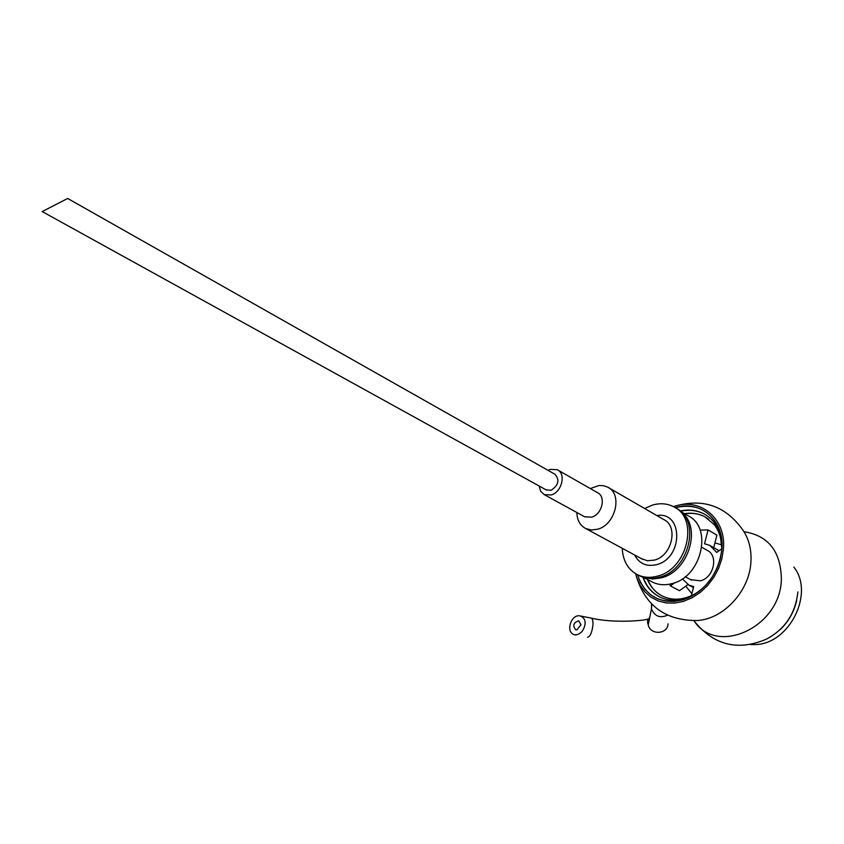 <?xml version="1.0" encoding="UTF-8"?>
<svg xmlns="http://www.w3.org/2000/svg" width="844" height="844" viewBox="0 0 844 844"><rect width="100%" height="100%" fill="white"/><g stroke="black" fill="none" stroke-linecap="round" stroke-linejoin="round"><path stroke-width="1.27" d="M673.449 506.643C699.898 496.884 726.389 518.374 723.413 549.096L721.82 558.897L718.539 568.508L713.697 577.539L707.494 585.63L700.172 592.467L692.038 597.784L683.418 601.371L674.641 603.101L666.074 602.933L658.025 600.875L650.798 597.046L644.658 591.602L639.826 584.765L636.471 576.79L639.826 584.765L644.658 591.602L650.798 597.046L658.025 600.875L666.074 602.933L674.641 603.101L683.418 601.371L692.038 597.784L700.172 592.467L707.494 585.63L713.697 577.539L718.539 568.508L721.82 558.897L723.413 549.096C726.389 518.374 699.898 496.884 673.449 506.643M635.659 573.73L636.471 576.79L635.659 573.73M675.263 507.687C696.522 502.897 711.344 510.557 719.732 530.665L721.873 549.244C718.402 574.11 705.679 590.895 683.693 599.599C660.567 604.884 645.164 596.592 637.484 574.722L640.543 582.655L645.069 589.513L650.924 595.02L657.877 598.955L665.663 601.139L674.008 601.487L682.574 599.936L691.025 596.56L699.001 591.475L706.196 584.86L712.304 576.99L717.073 568.191L720.301 558.812L721.873 549.244C724.658 520.315 700.372 499.553 675.263 507.687M643.244 577.264C646.504 586.643 652.306 593.364 660.662 597.425M684.716 599.018L688.335 597.847M680.443 511.274C689.042 509.365 696.975 510.293 704.255 514.038L705.468 514.713M642.896 577.148C646.156 586.496 651.948 593.184 660.272 597.225C668.142 600.78 676.677 601.16 685.877 598.364L695.002 594.281M680.159 511.021C688.725 509.154 696.627 510.082 703.875 513.817C711.46 517.942 716.778 524.462 719.858 533.366L722.01 546.448M585.029 624.201C585.514 620.256 583.953 617.513 580.334 615.972C571.135 613.525 565.195 632.209 574.289 634.73L576.336 634.783C581.031 633.77 583.932 630.236 585.029 624.201C585.514 620.256 583.953 617.513 580.334 615.972C571.135 613.525 565.195 632.209 574.289 634.73L576.336 634.783C581.031 633.77 583.932 630.236 585.029 624.201M576.821 629.867L575.83 629.846C572.411 625.647 573.382 622.64 578.731 620.836L580.989 624.792L576.821 629.867M708.665 519.197L704.824 516.771C698.6 513.553 691.806 512.519 684.442 513.669M647.39 579.417C650.671 587.266 655.936 592.931 663.173 596.434C674.367 601.339 686.299 599.694 698.98 591.496C686.299 599.694 674.367 601.339 663.173 596.434M687.934 584.597L679.462 590.694L670.4 585.873L669.64 584.154M700.109 530.137L708.053 529.916L716.904 535.128L713.739 547.65M685.771 586.158L691.88 593.712M721.673 544.886L714.942 542.871M711.133 546.142L719.088 550.721M708.538 582.16L708.01 582.793M708.053 529.916L704.54 543.779L709.836 545.393L716.714 552.43L721.789 548.769M691.341 595.822L693.684 586.58L689.031 585.187L682.3 578.868M674.789 582.698L670.4 585.873M690.571 579.638L700.425 580.809C713.897 577.792 718.761 555.373 707.103 550.299L701.86 547.292M650.84 581.242L652.823 582.286C658.721 585.008 665.146 585.43 672.077 583.584C701.902 576.885 713.138 526.835 687.691 515.589L680.57 511.39M644.7 577.655L652.781 578.995L661.327 577.823C688.546 571.567 702.008 527.394 681.53 512.297M622.25 548.305C622.861 560.933 628.052 569.795 637.842 574.891L639.826 575.946C645.818 578.699 652.328 579.121 659.375 577.212C689.632 570.322 701.269 519.419 675.58 507.888M639.826 575.946L637.842 574.891C643.824 577.644 650.344 578.066 657.402 576.146C687.765 569.225 699.349 518.068 673.501 506.674C667.003 503.393 659.924 502.897 652.264 505.166L644.658 508.51M634.614 554.993C639.214 563.718 646.525 566.936 656.569 564.657C683.44 558.211 683.345 510.915 656.822 515.547M641.493 558.707L647.432 560.732L654.343 560.121C672.088 555.953 678.776 526.044 663.563 519.44L608.788 487.8M576.863 512.519C577.074 520.178 580.05 525.538 585.799 528.587L591.454 530.011L597.626 529.22C615.73 524.683 622.904 493.666 607.511 487.062L603.365 485.68L598.829 485.553L590.325 488.56M558.011 470.14L597.352 492.569C606.34 496.388 602.173 514.481 591.633 517.172L584.681 516.802L544.253 494.626L551.269 494.943C561.946 492.084 566.324 473.547 557.272 469.718L550.045 469.391L547.967 470.298M583.964 516.412L584.681 516.802M539.147 486.007L540.656 491.261L544.253 494.626M546.079 489.837L551.048 490.301C558.622 485.226 559.889 479.867 554.856 474.201L67.668 198.467M546.543 490.1L42.2 211.57L67.668 198.477M743.026 530.254C749.008 539.2 751.635 549.76 750.917 561.935C749.504 591.686 722.337 620.298 695.815 620.54C722.337 620.298 749.504 591.686 750.917 561.935C751.635 549.76 749.008 539.2 743.026 530.254C725.513 505.567 702.313 497.696 673.428 506.632C702.313 497.696 725.513 505.567 743.026 530.254M693.874 620.635L694.528 621.522C717.537 655.936 780.267 627.081 781.365 579.712C781.016 551.596 768.557 535.602 743.997 531.731C768.557 535.602 781.016 551.596 781.365 579.712C780.267 627.081 717.537 655.936 694.528 621.522C714.066 645.386 738.036 651.251 766.468 639.119C785.078 629.128 795.544 613.388 797.886 591.918C795.554 613.388 785.078 629.128 766.468 639.119C738.036 651.251 714.066 645.386 694.528 621.522L693.874 620.635M667.477 615.213C660.008 618.42 654.659 616.331 651.441 608.935L651.547 603.935L651.441 608.935L648.224 624.834L647.992 621.775L648.224 624.834C650.26 635.374 667.709 634.498 668.068 623.832C667.709 634.498 650.26 635.374 648.224 624.834L647.622 622.714L648.224 624.834L651.441 608.935C654.659 616.331 660.008 618.42 667.477 615.213M648.392 619.749L649.806 617.006L648.392 619.749M587.508 637.294C590.03 636.766 591.823 632.916 592.878 625.742C593.216 621.268 592.657 618.726 591.201 618.103C613.039 623.41 645.059 620.667 647.601 619.095L647.622 622.714L647.601 619.095C645.059 620.667 613.039 623.41 591.201 618.103L580.334 615.972L591.201 618.103C592.657 618.726 593.216 621.268 592.878 625.742C591.823 632.916 590.03 636.766 587.508 637.294M750.675 644.584L755.074 644.573C789.288 644.278 814.808 593.258 793.866 567.073C814.808 593.258 789.288 644.278 755.074 644.573L750.675 644.584M796.662 600.474C794.109 611.837 788.602 621.553 780.162 629.624C788.602 621.553 794.109 611.837 796.662 600.474M695.836 620.53C665.346 620.308 645.554 605.728 636.471 576.79C645.554 605.728 665.346 620.308 695.836 620.53M719.858 533.366L719.732 530.665M685.877 598.364L683.693 599.599M651.811 604.251L651.441 608.935L651.811 604.251M575.439 634.952L574.289 634.73L575.439 634.952M704.824 516.771L714.108 524.483C719.584 531.488 722.116 540.35 721.704 551.069C722.116 540.35 719.584 531.488 714.108 524.483L704.824 516.771C698.79 513.637 692.101 512.667 684.758 513.859M647.696 579.575C650.671 586.506 654.68 591.486 659.713 594.524M691.5 580.144L685.244 576.737M652.823 582.286L643.381 577.296M642.695 559.361L585.799 528.587M693.441 587.561L689.031 585.187"/></g></svg>

